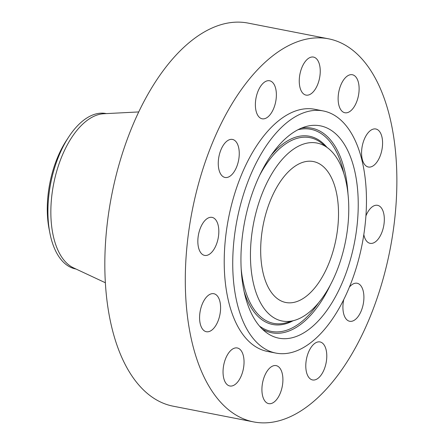 <?xml version="1.0" encoding="UTF-8"?>
<svg xmlns="http://www.w3.org/2000/svg" width="445" height="445" viewBox="0 0 445 445"><rect width="100%" height="100%" fill="white"/><g stroke="black" fill="none" stroke-linecap="round" stroke-linejoin="round"><path stroke-width="0.67" d="M363.815 234.593A19.369 10.007 101.1 0 0 370.112 243.337A19.369 10.007 101.1 0 0 376.709 240.723A19.369 10.007 101.1 0 0 384.319 220.169A19.369 10.007 101.1 0 0 377.544 205.317A19.369 10.007 101.1 0 0 370.946 207.932A19.369 10.007 101.1 0 0 365.912 215.92M189.364 329.189A195.177 100.815 101.1 0 0 253.667 421.916A195.177 100.815 101.1 0 0 362.697 333.628A195.177 100.815 101.1 0 0 392.801 131.525A195.177 100.815 101.1 0 0 328.499 38.804A195.177 100.815 101.1 0 0 219.468 127.092A195.177 100.815 101.1 0 0 189.364 329.189M328.499 38.804L248.032 23.084A195.177 100.815 101.1 0 0 139.001 111.372A195.177 100.815 101.1 0 0 108.897 313.475A195.177 100.815 101.1 0 0 173.205 406.196L253.667 421.916M138.734 111.934L103.679 113.742A79.177 40.895 101.1 0 0 52.488 231.906A79.177 40.895 101.1 0 0 73.57 267.884L105.37 282.753M106.355 113.609L106.005 113.536A79.177 40.895 101.1 0 0 68.652 137.054A79.177 40.895 101.1 0 0 58.623 156.507A79.177 40.895 101.1 0 0 49.567 231.339A79.177 40.895 101.1 0 0 49.896 233.108A79.177 40.895 101.1 0 0 75.65 268.952L76 269.019M68.652 137.054L66.388 140.52A72.969 37.692 101.1 0 0 57.144 158.448A72.969 37.692 101.1 0 0 49.1 229.042L49.896 233.108M337.021 195.661A71.812 37.091 101.1 0 0 313.363 161.546A71.812 37.091 101.1 0 0 273.247 194.026A71.812 37.091 101.1 0 0 262.172 268.385A71.812 37.091 101.1 0 0 285.835 302.5A71.812 37.091 101.1 0 0 325.946 270.015A71.812 37.091 101.1 0 0 337.021 195.661M235.305 294.49A123.365 63.724 101.1 0 0 275.95 353.102A123.365 63.724 101.1 0 0 344.864 297.293A123.365 63.724 101.1 0 0 363.893 169.551A123.365 63.724 101.1 0 0 323.248 110.944A123.365 63.724 101.1 0 0 254.334 166.747A123.365 63.724 101.1 0 0 235.305 294.49M323.248 110.944L314.732 109.281A123.365 63.724 101.1 0 0 245.818 165.084A123.365 63.724 101.1 0 0 226.789 292.827A123.365 63.724 101.1 0 0 267.434 351.433L275.95 353.102M379.618 157.296A19.369 10.007 101.1 0 0 375.791 128.989A19.369 10.007 101.1 0 0 364.533 138.707A19.369 10.007 101.1 0 0 368.365 167.014A19.369 10.007 101.1 0 0 379.618 157.296M358.803 93.444A19.369 10.007 101.1 0 0 352.334 74.732A19.369 10.007 101.1 0 0 338.439 94.04A19.369 10.007 101.1 0 0 344.908 112.752A19.369 10.007 101.1 0 0 358.803 93.444M319.844 66.283A19.369 10.007 101.1 0 0 313.464 57.077A19.369 10.007 101.1 0 0 302.645 65.843A19.369 10.007 101.1 0 0 299.657 85.902A19.369 10.007 101.1 0 0 306.038 95.102A19.369 10.007 101.1 0 0 316.857 86.341A19.369 10.007 101.1 0 0 319.844 66.283M273.18 83.082A19.369 10.007 101.1 0 0 269.592 80.762A19.369 10.007 101.1 0 0 257.01 94.051A19.369 10.007 101.1 0 0 258.573 116.468A19.369 10.007 101.1 0 0 262.161 118.787A19.369 10.007 101.1 0 0 274.743 105.498A19.369 10.007 101.1 0 0 273.18 83.082M231.305 139.341A19.369 10.007 101.1 0 0 218.74 157.636A19.369 10.007 101.1 0 0 225.042 177.46A19.369 10.007 101.1 0 0 226.205 177.555A19.369 10.007 101.1 0 0 238.776 159.26A19.369 10.007 101.1 0 0 232.468 139.435A19.369 10.007 101.1 0 0 231.305 139.341M205.451 219.991A19.369 10.007 101.1 0 0 197.847 240.545A19.369 10.007 101.1 0 0 204.622 255.402A19.369 10.007 101.1 0 0 211.219 252.788A19.369 10.007 101.1 0 0 218.823 232.234A19.369 10.007 101.1 0 0 212.048 217.377A19.369 10.007 101.1 0 0 205.451 219.991M202.542 303.418A19.369 10.007 101.1 0 0 206.374 331.725A19.369 10.007 101.1 0 0 217.633 322.013A19.369 10.007 101.1 0 0 213.8 293.706A19.369 10.007 101.1 0 0 202.542 303.418M223.357 367.27A19.369 10.007 101.1 0 0 229.826 385.982A19.369 10.007 101.1 0 0 243.727 366.68A19.369 10.007 101.1 0 0 237.257 347.962A19.369 10.007 101.1 0 0 223.357 367.27M262.316 394.437A19.369 10.007 101.1 0 0 268.702 403.637A19.369 10.007 101.1 0 0 279.521 394.876A19.369 10.007 101.1 0 0 282.508 374.818A19.369 10.007 101.1 0 0 276.128 365.618A19.369 10.007 101.1 0 0 265.303 374.378A19.369 10.007 101.1 0 0 262.316 394.437M308.986 377.638A19.369 10.007 101.1 0 0 312.574 379.952A19.369 10.007 101.1 0 0 325.15 366.669A19.369 10.007 101.1 0 0 323.587 344.246A19.369 10.007 101.1 0 0 320 341.932A19.369 10.007 101.1 0 0 307.423 355.216A19.369 10.007 101.1 0 0 308.986 377.638M343.746 299.596A19.369 10.007 101.1 0 0 349.692 321.279A19.369 10.007 101.1 0 0 350.855 321.373A19.369 10.007 101.1 0 0 363.426 303.084A19.369 10.007 101.1 0 0 357.124 283.259A19.369 10.007 101.1 0 0 355.961 283.165A19.369 10.007 101.1 0 0 349.397 287.092M255.591 184.558A108.18 55.875 101.1 0 0 265.509 331.909A108.18 55.875 101.1 0 0 343.607 279.482A108.18 55.875 101.1 0 0 354.198 168.8A108.18 55.875 101.1 0 0 305.604 126.647A108.18 55.875 101.1 0 0 255.591 184.558M336.487 271.806A90.68 46.836 101.1 0 0 328.171 148.291A90.68 46.836 101.1 0 0 262.711 192.234A90.68 46.836 101.1 0 0 253.834 285.017A90.68 46.836 101.1 0 0 294.568 320.35A90.68 46.836 101.1 0 0 336.487 271.806M318.603 302.795A102.962 53.183 -78.9 0 1 259.541 326.118M330.34 285.011A104.236 53.839 -78.9 0 1 262.277 329.061M297.894 129.768A102.962 53.183 -78.9 0 1 343.84 173.606M301.538 128.071A104.236 53.839 -78.9 0 1 348.018 194.493M326.847 147.245A95.898 49.534 101.1 0 0 270.827 155.7M244.222 291.909A95.898 49.534 101.1 0 0 292.944 320.823M259.652 175.319A94.624 48.878 -78.9 0 1 321.607 143.123L328.171 148.291M294.568 320.35L286.541 322.67A94.624 48.878 -78.9 0 1 241.251 269.525"/></g></svg>
